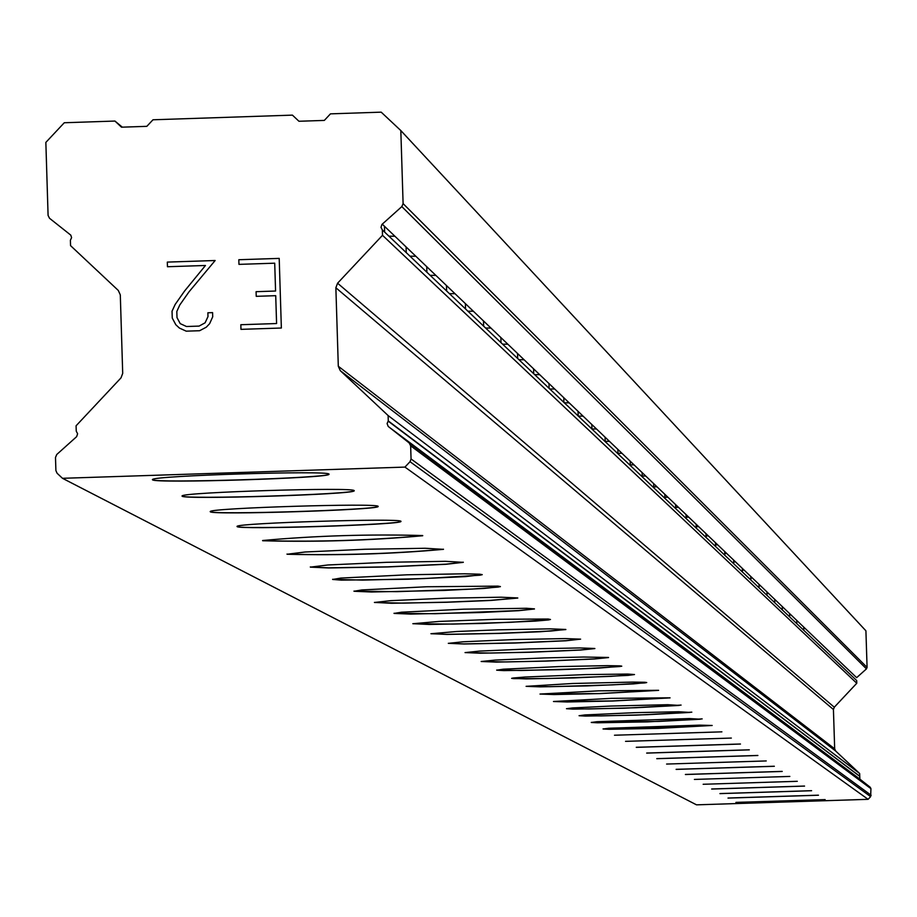 <?xml version="1.0" encoding="UTF-8"?>
<svg xmlns="http://www.w3.org/2000/svg" width="917" height="917" viewBox="0 0 917 917"><rect width="100%" height="100%" fill="white"/><g stroke="black" fill="none" stroke-linecap="round" stroke-linejoin="round"><path stroke-width="1.38" d="M797.687 621.313L796.781 621.313M825.151 799.601L735.904 802.386M790.637 614.573L789.629 614.573M728.018 798.099L818.468 795.222L728.018 798.099M783.405 607.65L782.293 607.65M719.948 793.629L811.602 790.718L719.948 793.629M775.965 600.543L774.739 600.532M711.661 789.044L804.553 786.098L711.661 789.044M768.32 593.242L766.99 593.23M797.297 781.307L703.156 784.276M760.468 585.734L759.024 585.722M789.846 776.424L694.398 779.427M752.399 578.008L750.817 578.008M685.389 774.521L782.212 771.438L685.389 774.521M744.088 570.065L742.38 570.065M676.127 769.397L774.338 766.28L676.127 769.397M735.537 561.892L733.692 561.892M766.234 760.938L666.602 764.056M726.745 553.478L724.739 553.478M656.79 758.703L757.889 755.493L656.79 758.703M717.679 544.824L715.524 544.813M646.691 753.109L749.304 749.854L646.691 753.109M708.337 535.895L706.021 535.883M636.283 747.355L740.455 744.054L636.283 747.355M698.708 526.69L696.221 526.667M731.33 738.07L625.543 741.349M688.782 517.188L686.111 517.177M721.897 731.846L614.482 735.228M678.534 507.399L675.669 507.376M712.177 725.473L658.268 728.396L609.175 729.302L603.065 728.992L608.624 728.247L699.568 725.141L712.177 725.473L603.054 728.912M667.954 497.289L664.894 497.266M702.158 718.894L647.379 721.885L597.494 722.791L591.27 722.47L596.933 721.702L689.332 718.55L700.439 719.215L658.933 721.415L591.27 722.39M657.031 486.835L653.741 486.824M691.819 712.154L636.123 715.157L585.436 716.074L579.097 715.73L584.863 714.939L634.988 712.658L678.763 711.741L690.054 712.429L647.895 714.675L601.128 715.913L579.097 715.65M645.74 476.049L642.221 476.026M681.09 705.081L624.488 708.211L572.965 709.128L566.477 708.703L572.391 707.958L610.791 706.056L667.828 704.703L679.337 705.425L636.501 707.718L588.943 708.979L566.511 708.692M634.06 464.885L630.3 464.85M553.501 701.494L611.307 698.353L670.029 697.814L612.04 700.955L553.501 701.494M670.052 697.883L612.464 701.024L567.233 701.975L553.467 701.505M621.99 453.33L617.966 453.307M540.033 694.054L598.847 690.833L658.578 690.306L599.626 693.527L540.033 694.054M658.612 690.375L600.027 693.596L554.017 694.547L539.998 694.054M609.484 441.386L605.186 441.341M526.094 686.34L572.747 683.486L632.73 682.088L644.811 682.271L646.726 682.535L644.903 682.913L612.35 684.884L549.799 686.695L526.094 686.34L540.342 686.856L587.144 685.905L633.406 683.91L646.726 682.535M596.52 428.996L591.935 428.961M634.461 674.488L610.928 676.368L547.346 678.546L513.703 678.626L511.64 678.339L513.382 677.972L525.326 677.01L586.055 674.58L627.664 674.052L634.484 674.557L628.145 675.393L573.801 677.938L526.175 678.901L511.629 678.351M583.097 416.158L578.34 416.112M621.76 666.212L598.136 668.149L559.966 669.685L503.811 670.614L496.705 670.178L503.204 669.204L558.762 666.602L607.203 665.639L619.732 665.857L621.726 666.132L619.858 666.533L586.169 668.619L521.337 670.487L496.67 670.063M569.17 402.85L564.322 402.804M481.184 661.501L495.409 660.057L544.411 657.925L583.613 657.031L608.533 657.466L594.147 658.91L545.363 661.042L506.31 661.936L481.184 661.501M608.556 657.558L594.411 658.991L545.615 661.123L496.269 662.097L481.15 661.489M554.716 389.026L549.764 388.98M465.079 652.595L479.602 651.093L529.51 648.915L579.739 647.941L594.835 648.491L580.209 649.981L530.507 652.147L490.721 653.053L465.079 652.595M594.869 648.583L580.415 650.061L530.725 652.239L480.474 653.213L465.045 652.572M539.712 374.675L534.657 374.617M448.356 643.344L463.188 641.785L514.047 639.562L565.204 638.576L580.61 639.149L565.732 640.696L515.09 642.92L464.013 643.906L448.356 643.344M580.61 639.149L565.892 640.777L515.262 643.012L464.059 643.998L448.31 643.31M524.1 359.762L518.953 359.693M430.967 633.727L456.7 631.504L497.965 629.83L550.108 628.844L565.823 629.452L550.681 631.045L499.066 633.326L446.969 634.323L430.967 633.727M565.858 629.566L540.273 631.744L499.18 633.418L447.003 634.415L430.933 633.693M507.869 344.242L502.608 344.173M550.475 619.479L511.526 622.253L453.136 624.099L412.891 623.72L439.174 621.428L496.269 619.284L548.194 619.021L550.475 619.479L548.469 619.961L535.07 621.107L482.457 623.445L429.259 624.454L412.845 623.686M490.973 328.091L485.597 328.011M534.462 608.991L518.713 610.676L480.279 612.545L410.793 614.081L394.069 613.416L401.543 612.201L463.853 609.175L526.587 608.28L534.428 608.865L518.713 610.573L435.174 613.725L394.012 613.278M473.378 311.264L467.876 311.184M374.457 602.469L390.711 600.658L445.731 598.193L501.026 597.208L517.784 597.953L490.492 600.36L446.888 602.16L402.964 603.122L374.457 602.469M517.784 598.056L490.492 600.463L446.9 602.263L391.548 603.271L374.411 602.412M455.015 293.715L449.399 293.623M500.395 586.662L483.889 588.462L443.839 590.445L371.488 592.004L354.019 591.259L361.894 589.94L426.841 586.754L497.942 586.123L500.395 586.548L498.195 587.086L472.473 589.046L396.889 591.66L353.951 591.11M435.862 275.398L430.119 275.306M482.204 574.604L465.32 576.633L408.225 579.235L341.353 580.129L332.676 579.464L340.769 578.077L407.137 574.799L464.724 573.801L479.729 574.191L482.239 574.661L479.969 575.211L424.411 578.558L362.456 580.106L332.596 579.303M415.848 256.267L409.968 256.164M463.303 562.201L445.926 564.173L387.582 566.844L328.676 567.852L310.301 566.97M310.382 567.13L327.908 564.975L386.55 562.316L445.364 561.319L463.28 562.339L445.926 564.287L387.582 566.947L328.676 567.967L310.382 567.13M394.918 236.265L388.9 236.15M443.484 549.203L443.45 549.237C392.27 553.845 340.138 555.473 287.078 554.132L286.987 554.063M287.078 554.246L305.086 552L365.035 549.26L425.121 548.263L443.461 549.34C392.27 553.96 340.15 555.587 287.078 554.246M422.737 535.597L422.703 535.631C370.273 540.422 316.927 542.085 262.675 540.64L262.583 540.56M262.686 540.755L262.64 540.503C315.803 535.711 369.15 534.061 422.668 535.539L422.703 535.746C370.273 540.526 316.927 542.199 262.686 540.755M400.993 521.337L400.947 521.383C401.096 524.673 238.707 529.739 237.113 526.496L237.01 526.415M237.113 526.622L237.079 526.347C237.365 523.045 400.477 518.002 400.924 521.269L400.958 521.498C401.107 524.788 238.707 529.854 237.113 526.622M378.194 506.379L378.136 506.436C378.01 509.886 212.056 515.056 210.302 511.663L210.176 511.571M210.302 511.789L210.268 511.491C210.887 508.029 377.552 502.883 378.113 506.31L378.136 506.562C378.01 510.012 212.056 515.182 210.302 511.789M354.249 490.675L354.18 490.744C353.733 494.378 184.065 499.639 182.139 496.097L182.013 495.982M182.139 496.212L182.116 495.891C183.113 492.246 353.481 487.007 354.157 490.595L354.18 490.87C353.733 494.492 184.076 499.765 182.139 496.212M329.065 474.158L328.974 474.249C328.16 478.066 154.652 483.431 152.52 479.717L152.382 479.591M152.531 479.843L152.509 479.476C153.964 475.648 328.171 470.306 328.962 474.066L328.974 474.376C328.16 478.193 154.652 483.557 152.531 479.843M818.434 795.177L728.041 798.031M811.568 790.683L719.96 793.572M804.518 786.052L711.672 788.987M782.178 771.392L685.4 774.452M774.303 766.234L676.138 769.329M757.866 755.448L656.79 758.634M749.269 749.808L646.691 753.04M740.42 743.996L636.272 747.286M276.579 323.541L275.719 295.675L276.59 323.541L240.839 324.721L276.579 323.541M275.719 295.675L256.233 296.329L275.719 295.687M256.233 296.329L256.084 291.686L256.244 296.329M256.084 291.686L275.57 291.033L256.095 291.686M275.57 291.033L274.71 263.19L275.581 291.044M274.71 263.19L238.959 264.371L238.821 259.729L238.97 264.371L274.722 263.19M279.215 258.399L238.821 259.729L279.204 258.388L281.359 328.022L240.965 329.352L240.827 324.71L240.976 329.363M212.595 312.628L207.884 312.777L212.584 312.617L212.71 316.801L209.615 323.701L206.279 327.197L199.585 330.728L186.22 331.163L179.365 328.034L175.823 324.744L179.377 328.034M175.823 324.744L172.258 318.061L175.823 324.744M172.258 318.061L172.041 311.172L172.258 318.061M172.041 311.172L175.193 304.398L172.052 311.172M175.193 304.398L184.615 290.976L175.193 304.398M184.615 290.976L205.465 265.483L184.626 290.976M205.465 265.483L167.456 266.732L205.465 265.483M167.456 266.732L167.318 262.09L167.467 266.744M215.151 260.52L167.318 262.102L215.151 260.508L188.994 291.858L179.743 305.04L176.821 311.493L177.004 317.614L180.225 323.632L186.483 326.509L199.081 326.097L205.099 322.807L207.987 316.583L207.872 312.777L207.999 316.594L205.11 322.807L199.081 326.097L186.495 326.509L180.236 323.644L177.015 317.614M382.343 229.915L380.991 227.382L381.919 224.459L401.829 206.589L403.102 203.62L400.821 130.558L381.197 112.161L330.464 113.857L324.32 120.414L298.953 121.262L292.42 115.129L152.979 119.783L146.835 126.34L121.491 127.188L114.957 121.055L64.27 122.752L45.85 142.399L48.085 215.415L49.529 218.28L70.781 235.13L71.583 237.641L70.391 240.265L70.563 245.641L118.304 290.46L120.299 294.884L122.706 373.357L120.987 377.896L76.077 425.797L76.249 431.173L77.601 433.718L76.661 436.641L56.762 454.5L55.49 457.457L55.903 470.593L57.095 473.252L62.482 478.307L404.947 467.097L410.025 461.698L870.634 796.632L870.944 788.677L870.21 787.244L859.859 779.106L859.653 773.512L835.685 751.034L834.676 748.822L833.427 709.506L834.287 707.225L856.776 683.257L856.684 680.552L382.343 229.915L382.504 235.302L856.776 683.257M382.504 235.302L337.582 283.204L335.863 287.755L338.304 366.261L340.299 370.686L388.12 415.55L388.281 420.937L387.089 423.562L388.2 426.416L409.188 442.957L410.644 445.822L411.057 458.97L410.025 461.698M382.24 224.138L856.638 677.663L866.45 668.883L867.081 667.404L865.912 630.804L400.821 130.558M62.482 478.307L696.519 804.839L868.101 799.326L870.634 796.632M114.957 121.055L122.293 127.154M404.947 467.097L868.101 799.326M411.057 458.97L871.15 795.257M410.644 445.822L870.944 788.677M409.188 442.957L870.21 787.244M388.544 426.714L859.859 779.106M388.12 421.109L859.653 776.298M388.281 420.937L859.733 776.218M388.12 415.55L859.653 773.512M340.299 370.686L835.685 751.034M338.304 366.261L834.676 748.822M335.863 287.755L833.427 709.506M337.582 283.204L834.287 707.225M401.829 206.589L866.45 668.883M403.102 203.62L867.081 667.404M384.452 226.258L384.636 232.104M406.071 246.925L406.254 252.633M426.726 266.664L426.898 272.246M446.476 285.542L446.648 291.01M465.377 303.619L465.549 308.96M483.488 320.939L483.66 326.165M500.865 337.548L501.026 342.671M517.543 353.492L517.704 358.513M533.568 368.806L533.717 373.723M548.962 383.524L549.111 388.361M563.783 397.691L563.932 402.437M578.054 411.332L578.191 415.986M591.797 424.479L591.946 429.041M605.06 437.145L605.197 441.627M617.84 449.376L617.978 453.777M630.185 461.182L630.323 465.504M642.118 472.587L642.255 476.84M653.649 483.603L653.775 487.787M664.791 494.263L664.928 498.378M675.577 504.579L675.714 508.626M686.031 514.563L686.157 518.541M696.141 524.237L696.267 528.158M705.952 533.614L706.079 537.465M715.455 542.704L715.581 546.498M724.682 551.518L724.797 555.266M733.634 560.069L733.749 563.76M742.323 568.38L742.438 572.025M750.771 576.449L750.885 580.037M758.978 584.301L759.081 587.831M766.944 591.923L767.059 595.408M774.705 599.34L774.819 602.778M782.258 606.55L782.361 609.943M789.594 613.576L789.709 616.923M796.747 620.408L796.85 623.709M803.716 627.068L803.819 630.323"/></g></svg>
